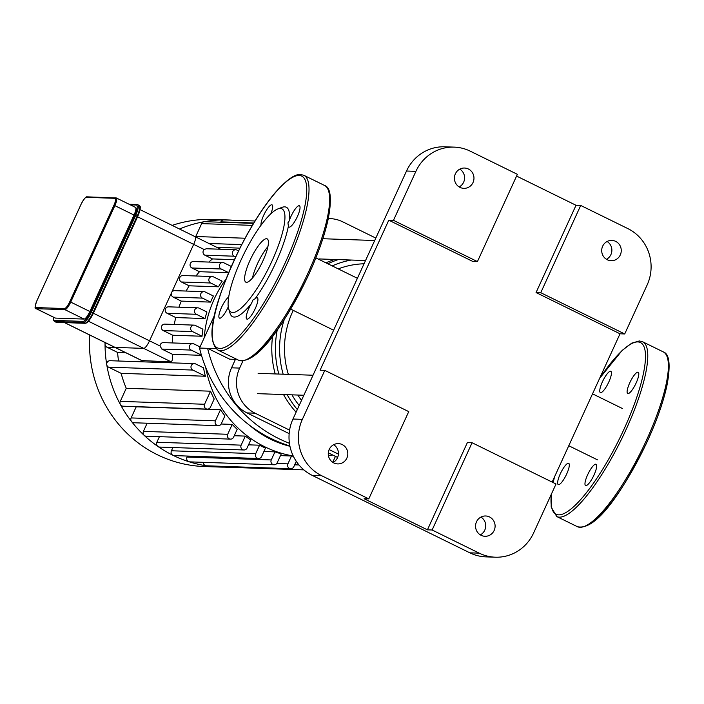 <?xml version="1.0" encoding="UTF-8"?>
<svg xmlns="http://www.w3.org/2000/svg" width="704" height="704" viewBox="0 0 704 704"><rect width="100%" height="100%" fill="white"/><g stroke="black" fill="none" stroke-linecap="round" stroke-linejoin="round"><path stroke-width="1.06" d="M251.258 303.811A11.854 2.922 -63.8 0 0 246.84 319.088A11.854 2.922 -63.8 0 0 254.698 309.742A11.854 2.922 -63.8 0 0 257.294 297.81A11.854 2.922 -63.8 0 0 255.165 298.69L253.132 299.79L251.258 303.811A60.966 15.048 -63.8 0 1 230.014 313.192L228.703 308.898A57.578 14.212 -63.8 0 0 267.362 270.565A57.578 14.212 -63.8 0 0 280.342 208.472A57.578 14.212 -63.8 0 0 277.816 208.956A57.578 14.212 -63.8 0 0 243.76 254.258A57.578 14.212 -63.8 0 0 228.703 308.898M228.694 297.088A11.854 2.922 -63.8 0 0 221.206 308.123A11.854 2.922 -63.8 0 0 219.49 318.146A11.854 2.922 -63.8 0 0 228.272 306.794M270.794 213.831A11.854 2.922 -63.8 0 0 272.07 204.855A11.854 2.922 -63.8 0 0 265.091 212.502A11.854 2.922 -63.8 0 0 261.052 225.166M255.165 298.69A60.966 15.048 -63.8 0 0 288.402 226.098A11.854 2.922 -63.8 0 0 288.966 227.075A11.854 2.922 -63.8 0 0 296.824 217.721A11.854 2.922 -63.8 0 0 299.429 205.797A11.854 2.922 -63.8 0 0 294.466 210.1A11.854 2.922 -63.8 0 0 289.23 220.871A60.966 15.048 -63.8 0 0 284.689 206.853A60.966 15.048 -63.8 0 0 282.014 207.372L277.816 208.956M289.23 220.871L287.927 222.851L288.402 226.098M267.907 246.629A24.13 5.958 -63.8 0 0 252.481 278.036M266.499 238.709A24.13 5.958 -63.8 0 0 250.589 259.098A24.13 5.958 -63.8 0 0 245.872 282.181A24.13 5.958 -63.8 0 0 261.853 263.146A24.13 5.958 -63.8 0 0 267.15 238.867A24.13 5.958 -63.8 0 0 266.499 238.709M590.014 470.263A11.854 2.922 116.2 0 1 595.734 464.182A11.854 2.922 116.2 0 1 596.05 464.262A11.854 2.922 116.2 0 1 593.454 476.194A11.854 2.922 116.2 0 1 585.596 485.54A11.854 2.922 116.2 0 1 590.014 470.263M569.263 464.297A11.854 2.922 116.2 0 1 566.658 474.065A11.854 2.922 116.2 0 1 558.246 484.598A11.854 2.922 116.2 0 1 560.85 472.666A11.854 2.922 116.2 0 1 568.7 463.32A11.854 2.922 116.2 0 1 569.263 464.297M606.408 386.575A11.854 2.922 116.2 0 1 600.697 392.656A11.854 2.922 116.2 0 1 600.371 392.586A11.854 2.922 116.2 0 1 602.976 380.653A11.854 2.922 116.2 0 1 610.826 371.307A11.854 2.922 116.2 0 1 606.408 386.575M627.158 392.55A11.854 2.922 116.2 0 1 629.772 382.774A11.854 2.922 116.2 0 1 638.185 372.249A11.854 2.922 116.2 0 1 635.58 384.173A11.854 2.922 116.2 0 1 627.73 393.527A11.854 2.922 116.2 0 1 627.158 392.55M55 317.891A8.466 2.086 -63.8 0 0 55.185 318.041A8.466 2.086 -63.8 0 0 55.414 318.094L84.084 319.079A8.466 2.086 -63.8 0 0 89.866 311.502L134.024 215.054A8.466 2.086 -63.8 0 0 135.485 207.381L116.336 197.965A8.466 2.086 -63.8 0 0 116.107 197.912A0.845 0.818 92 0 0 115.016 198.317A7.621 1.883 116.2 0 1 113.916 205.278L69.758 301.726A7.621 1.883 116.2 0 1 64.557 308.546L35.878 307.56A0.845 0.818 92 0 0 36.265 308.686L64.935 309.672A0.845 0.818 -88 0 1 64.557 308.546M114.646 347.195A8.466 2.086 -63.8 0 0 114.831 347.345A8.466 2.086 -63.8 0 0 115.06 347.398A8.466 2.086 116.2 0 1 114.831 347.345L64.46 322.59M137.562 216.788L193.67 244.367A8.466 2.086 -63.8 0 0 195.131 236.685A8.466 2.086 116.2 0 1 193.67 244.367L149.521 340.815A8.466 2.086 116.2 0 1 143.739 348.392A8.466 2.086 -63.8 0 0 149.521 340.815L93.403 313.245M88.449 321.226L143.739 348.392L115.06 347.398L64.583 322.599M201.414 355.106L191.189 350.082A3.388 3.265 -88 0 1 192.711 343.64L163.425 342.628A3.388 3.265 92 0 0 160.046 345.99L161.841 349.07L172.533 354.332C172.674 358.855 172.216 361.363 171.151 361.856L141.944 360.606M203.949 291.658A3.388 3.265 -88 0 1 205.234 291.984L213.374 295.988A110.924 106.832 92 0 0 210.575 302.113L202.426 298.109A3.388 3.265 -88 0 1 203.949 291.658L174.662 290.655A3.388 3.265 92 0 0 173.14 297.097L181.289 301.101A110.924 106.832 92 0 0 178.922 307.19M212.194 276.549A3.388 3.265 92 0 0 210.681 282.999L218.451 286.818A110.924 106.832 92 0 1 222.191 281.151L213.479 276.874A3.388 3.265 92 0 0 212.194 276.549L182.908 275.537A3.388 3.265 92 0 0 181.394 281.987L189.165 285.806A110.924 106.832 92 0 0 186.129 291.051M231.273 266.446L223.986 262.865A3.388 3.265 92 0 0 222.702 262.548L193.415 261.536A3.388 3.265 92 0 0 191.893 267.978L199.47 271.7A110.924 106.832 92 0 0 195.967 275.994M238.55 250.853L236.975 250.087A3.388 3.265 92 0 0 235.69 249.762L206.351 248.75L204.204 249.533A3.388 3.265 92 0 0 204.882 255.2L212.458 258.922A110.924 106.832 92 0 0 208.833 262.064M204.204 249.533L193.67 244.367L149.521 340.815L160.046 345.99M194.049 325.125A3.388 3.265 -88 0 1 195.334 325.45L202.91 329.173A110.924 106.832 92 0 0 202.039 336.248L192.526 331.575A3.388 3.265 -88 0 1 194.049 325.125L164.762 324.122A3.388 3.265 92 0 0 163.24 330.563L172.753 335.236A110.924 106.832 92 0 0 172.313 342.936M197.868 307.842A3.388 3.265 -88 0 1 199.153 308.167L206.932 311.986A110.924 106.832 92 0 0 205.058 318.569L196.354 314.292A3.388 3.265 -88 0 1 197.868 307.842L168.582 306.83A3.388 3.265 92 0 0 167.068 313.28L175.771 317.557A110.924 106.832 92 0 0 174.258 324.447M194.902 236.632A8.466 2.086 116.2 0 1 195.131 236.685L140.043 209.616M171.151 361.856L143.739 348.392L115.06 347.398L142.481 360.87M125.761 352.713L117.594 352.431L106.902 347.178A3.388 3.265 -88 0 1 105.345 342.69M218.451 286.818L189.165 285.806M239.906 248.134L216.806 247.342M234.335 259.67L212.458 258.922M228.598 272.712L199.47 271.7M210.575 302.113L181.289 301.101M205.058 318.569L175.771 317.557M202.039 336.248L172.753 335.236M201.476 355.326L172.533 354.332M117.594 352.431A110.924 106.832 92 0 0 118.562 361.002M205.418 376.244L192.843 370.066A3.388 3.265 -88 0 1 194.366 363.616A3.388 3.265 -88 0 1 195.65 363.942L203.509 367.805A110.924 106.832 92 0 0 205.418 376.244L121.132 373.34A110.924 106.832 92 0 0 126.254 388.291L210.54 391.195A110.924 106.832 92 0 0 214.192 398.992L210.452 407.158A3.388 3.265 92 0 1 207.39 409.103L123.094 406.199A3.388 3.265 -88 0 1 120.27 401.359L126.254 388.291M136.101 406.639A110.924 106.832 92 0 0 136.215 406.806L220.502 409.71A110.924 106.832 92 0 0 224.91 415.853L221.302 423.729A3.388 3.265 92 0 1 218.24 425.665L133.954 422.761A3.388 3.265 -88 0 1 131.12 417.93L136.215 406.806M221.153 424.019L232.223 424.398A110.924 106.832 92 0 0 237.186 429.308L233.587 437.175A3.388 3.265 92 0 1 230.525 439.12L146.23 436.207A3.388 3.265 -88 0 1 143.405 431.376L147.145 423.21M234.256 435.723L245.3 436.102A110.924 106.832 92 0 0 250.747 439.965L247.051 448.043A3.388 3.265 92 0 1 243.989 449.979L159.694 447.075A3.388 3.265 -88 0 1 156.869 442.244L159.421 436.665M248.521 444.831L259.565 445.21A110.924 106.832 92 0 0 265.461 448.105L261.58 456.57A3.388 3.265 -88 0 1 258.518 458.506A3.388 3.265 -88 0 1 255.693 453.675L259.565 445.21M263.912 451.484L274.965 451.862A110.924 106.832 92 0 0 281.301 453.79L277.156 462.836A3.388 3.265 -88 0 1 274.094 464.772A3.388 3.265 -88 0 1 271.26 459.941L274.965 451.862M280.465 455.611L291.509 455.998A110.924 106.832 92 0 0 293.383 456.28M245.3 436.102L241.155 445.148A3.388 3.265 92 0 0 243.989 449.979M220.502 409.71L215.415 420.834A3.388 3.265 92 0 0 218.24 425.665M232.223 424.398L227.691 434.28A3.388 3.265 92 0 0 230.525 439.12M210.54 391.195L204.556 404.263A3.388 3.265 92 0 0 207.39 409.103M258.518 458.506L174.231 455.602A3.388 3.265 -88 0 1 171.398 450.771L172.885 447.533M121.132 373.34L108.557 367.162A3.388 3.265 -88 0 1 106.744 364.681A123.622 119.064 92 0 0 120.375 404.483A123.622 119.064 92 0 0 131.534 421.511A123.622 119.064 92 0 0 144.162 435.345A123.622 119.064 92 0 0 158.004 446.512A123.622 119.064 92 0 0 172.946 455.286A123.622 119.064 92 0 0 188.954 461.727A3.388 3.265 -88 0 1 186.974 457.037L187.422 456.06M235.69 249.762A3.388 3.265 92 0 0 234.168 256.203L235.62 256.916M222.702 262.548A3.388 3.265 92 0 0 221.179 268.99L228.624 272.65M195.738 236.518L201.643 223.617A3.388 3.265 -88 0 1 204.037 221.734A123.622 119.064 92 0 0 179.529 229.02M220.722 222.235L220.898 221.848A3.388 3.265 -88 0 1 223.96 219.912L255.024 220.986M192.711 343.64A3.388 3.265 -88 0 1 193.996 343.957L200.033 346.931M232.839 220.22A123.622 119.064 92 0 0 228.369 219.974A123.622 119.064 92 0 0 223.828 219.912A123.622 119.064 92 0 0 204.037 221.734A3.388 3.265 -88 0 1 204.706 221.681L253.563 223.37M105.046 342.54A123.622 119.064 92 0 0 105.037 344.133A123.622 119.064 92 0 0 106.744 364.681A3.388 3.265 -88 0 1 110.079 360.712L194.366 363.616M335.438 456.359L332.71 462.308M328.442 455.866L332.684 455.004M296.278 461.331L293.797 466.761A3.388 3.265 -88 0 1 290.734 468.697A3.388 3.265 -88 0 1 287.901 463.866L291.509 455.998M290.734 468.697L206.439 465.793A3.388 3.265 -88 0 1 203.298 462.334M224.391 467.139A3.388 3.265 -88 0 1 222.279 466.338M274.094 464.772L189.798 461.868A3.388 3.265 -88 0 1 188.954 461.727A123.622 119.064 92 0 0 206.061 465.758A123.622 119.064 92 0 0 219.85 467.069A123.622 119.064 92 0 0 224.33 467.139M228.369 219.974L212.802 219.437A123.622 119.064 92 0 0 172.137 225.386M89.742 335.016A123.622 119.064 92 0 0 204.292 466.532L219.85 467.069M235.69 358.785L231.563 367.814A33.871 32.622 92 0 0 246.998 412.905L289.159 433.62M246.998 412.905L255.086 413.186A33.871 32.622 -88 0 1 239.65 368.095L231.563 367.814M328.284 452.848L337.63 457.433M242.898 360.994L239.65 368.095M214.562 315.207L199.522 348.049L207.61 348.33L229.706 359.181L235.418 359.383M215.934 348.612L207.61 348.33A137.095 132.044 -88 0 0 289.432 443.291M328.293 218.574A33.871 32.622 -88 0 1 329.85 218.592A33.871 32.622 -88 0 1 342.707 221.822L375.813 238.084M289.89 445.975A137.095 132.044 -88 0 1 199.522 348.049M255.086 413.186L289.59 430.135M329.129 449.566L338.404 454.124M432.124 529.998L472.076 442.737L556.028 483.991L533.597 532.981A42.337 40.779 -88 0 1 495.317 557.198A42.337 40.779 -88 0 1 479.257 553.159L432.124 529.998L427.425 529.839L364.091 498.722L368.79 498.881L321.658 475.719A42.337 40.779 -88 0 1 302.359 419.355L324.79 370.366L320.091 370.207L388.784 220.176L393.474 220.334L477.426 261.589L517.378 174.319L470.254 151.166A42.337 40.779 -88 0 0 454.186 147.127A42.337 40.779 -88 0 0 415.906 171.345L393.474 220.334M302.359 419.355L292.97 419.03A42.337 40.779 92 0 0 312.268 475.402L321.658 475.719M479.257 553.159L469.867 552.834L312.268 475.402M292.97 419.03L406.516 171.019L415.906 171.345M454.186 147.127L444.796 146.802A42.337 40.779 92 0 0 406.516 171.019M469.867 552.834A42.337 40.779 92 0 0 485.927 556.873L495.317 557.198M606.478 259.31A10.164 9.786 92 0 0 607.094 241.49M480.313 534.882A10.164 9.786 92 0 0 480.929 517.062M459.193 186.938A10.164 9.786 92 0 0 459.809 169.118M333.027 462.51A10.164 9.786 92 0 0 333.643 444.69M627.845 228.598A42.337 40.779 -88 0 1 647.143 284.97L624.712 333.96L620.022 333.793L536.07 292.547L576.022 205.278L580.712 205.445L627.845 228.598M516.578 176.07L576.022 205.278M481.105 535.313A10.164 9.786 -88 0 1 485.663 515.979A10.164 9.786 -88 0 1 495.097 526.469A10.164 9.786 -88 0 1 481.105 535.313M580.712 205.445L540.76 292.706L624.712 333.96M540.76 292.706L536.07 292.547M477.426 261.589L472.736 261.422L388.784 220.176M368.79 498.881L408.742 411.62L324.79 370.366M427.425 529.839L467.377 442.578L472.076 442.737M620.022 333.793L552.138 482.073M607.27 259.75A10.164 9.786 -88 0 1 611.829 240.407A10.164 9.786 -88 0 1 621.254 250.897A10.164 9.786 -88 0 1 607.27 259.75M333.819 462.942A10.164 9.786 -88 0 1 338.378 443.608A10.164 9.786 -88 0 1 347.811 454.098A10.164 9.786 -88 0 1 333.819 462.942M459.985 187.378A10.164 9.786 -88 0 1 464.543 168.036A10.164 9.786 -88 0 1 473.968 178.526A10.164 9.786 -88 0 1 459.985 187.378M299.174 405.478A89.751 86.442 -88 0 1 291.949 394.838M283.175 374.211A89.751 86.442 -88 0 1 284.222 319.669M332.2 265.918A89.751 86.442 -88 0 1 351.217 260.04M338.281 259.591A93.139 89.707 92 0 0 327.844 263.78M277.235 330A93.139 89.707 92 0 0 278.837 374.062M287.17 394.68A93.139 89.707 92 0 0 297.317 409.534M293.278 310.376A84.674 81.55 92 0 0 292.398 312.233A84.674 81.55 92 0 0 288.358 374.387M297.854 395.05A84.674 81.55 92 0 0 301.514 400.365M364.056 263.78A84.674 81.55 92 0 0 338.246 268.893M334.638 259.468A93.139 89.707 92 0 0 325.943 262.847M272.554 336.327A93.139 89.707 92 0 0 275.194 373.93M283.536 394.557A93.139 89.707 92 0 0 296.102 412.192M299.059 175.472A95.682 23.61 -63.8 0 0 217.386 304.454A95.682 23.61 -63.8 0 0 261.923 305.985A95.682 23.61 -63.8 0 0 299.059 175.472M217.985 350.09A97.372 24.033 -63.8 0 0 282.498 273.293A97.372 24.033 -63.8 0 0 303.873 175.305L300.59 174.504C297.202 174.126 289.951 175.789 274.78 193.16C263.604 206.527 252.569 223.705 241.666 244.675C219.058 290.919 202.541 337.77 217.985 350.09L238.603 360.219A97.372 24.033 -63.8 0 0 303.116 283.422A97.372 24.033 -63.8 0 0 324.491 185.434L303.873 175.305M246.594 359.586A95.682 23.61 -63.8 0 0 304.216 283.967A95.682 23.61 -63.8 0 0 328.874 192.139M585.35 526.038A95.682 23.61 -63.8 0 0 642.972 450.41A95.682 23.61 -63.8 0 0 667.63 358.591M663.247 351.886C669.548 353.83 670.762 365.138 666.882 385.827C663.133 402.846 656.286 422.074 646.342 443.511C623.542 489.667 596.552 531.37 577.368 526.671A97.372 24.033 -63.8 0 0 641.872 449.874A97.372 24.033 -63.8 0 0 663.247 351.886L642.629 341.757L639.346 340.956L631.796 343.112L622.169 350.407L599.667 378.25M577.368 526.671L556.741 516.542A97.372 24.033 -63.8 0 0 621.254 439.745A97.372 24.033 -63.8 0 0 642.629 341.757M551.338 494.234A95.682 23.61 -63.8 0 0 608.881 458.753A95.682 23.61 -63.8 0 0 637.815 341.924A95.682 23.61 -63.8 0 0 599.491 378.638M554.576 476.749A95.682 23.61 -63.8 0 0 553.212 482.61M84.084 319.079L64.935 309.672A8.466 2.086 -63.8 0 0 70.717 302.095L69.758 301.726M35.878 307.56A7.621 1.883 116.2 0 1 36.986 300.599L36.951 300.608C34.804 306.645 34.496 309.32 36.036 308.625A8.466 2.086 -63.8 0 0 36.265 308.686L55.414 318.094M89.866 311.502L70.717 302.095L114.875 205.647L113.916 205.278M36.986 300.599L81.127 204.186M134.024 215.054L114.875 205.647A8.466 2.086 -63.8 0 0 116.336 197.965L87.111 196.847C86.02 196.398 84.014 198.836 81.11 204.16L36.951 300.608M81.145 204.151A7.621 1.883 116.2 0 1 86.346 197.331A0.845 0.818 -88 0 1 87.111 196.847M86.346 197.331L115.016 198.317M138.864 205.348A11.854 2.922 116.2 0 1 139.181 205.427A11.854 2.922 116.2 0 1 137.139 216.172L137.685 216.515L93.509 312.937M137.667 216.489A11.009 2.719 -63.8 0 0 139.797 206.747M53.574 317.24L53.513 320.241L54.428 321.438A11.854 2.922 -63.8 0 0 54.745 321.517L56.223 322.238L84.894 323.224A0.845 0.818 92 0 0 85.21 323.312C87.393 323.171 90.165 319.722 93.526 312.963L137.685 216.515C142.278 204.538 139.515 206.492 139.181 205.427L137.711 204.697A11.854 2.922 -63.8 0 0 137.394 204.618A0.845 0.818 92 0 0 137.069 204.538L137.711 204.697A11.854 2.922 -63.8 0 1 135.67 215.45L134.71 215.081L90.552 311.529L92.99 312.62A11.854 2.922 116.2 0 1 84.894 323.224L83.424 322.502A0.845 0.818 -88 0 1 83.037 321.376L54.358 320.39A0.845 0.818 92 0 0 54.745 321.517L83.424 322.502A11.854 2.922 -63.8 0 0 91.511 311.898L135.67 215.45L137.139 216.172L92.99 312.62L93.491 312.972A11.009 2.719 -63.8 0 1 85.994 322.828M56.54 322.318L55.898 322.159A11.854 2.922 116.2 0 0 56.223 322.238A0.845 0.818 92 0 0 56.54 322.318L85.21 323.312M90.552 311.529A11.009 2.719 116.2 0 1 83.037 321.376M54.358 320.39A11.009 2.719 116.2 0 1 53.627 317.275M129.158 204.266L137.069 204.538A0.845 0.818 92 0 0 136.303 205.022A11.009 2.719 116.2 0 1 134.71 215.081M130.275 204.82L136.303 205.022M106.902 347.178L115.069 347.459M173.14 297.097L202.426 298.109M181.394 281.987L210.681 282.999M226.002 279.101A110.924 106.832 92 0 0 204.186 337.858M205.709 367.462A110.924 106.832 92 0 0 293.234 455.981M289.951 446.274A102.45 98.683 -88 0 1 249.533 425.251M156.869 442.244L241.155 445.148M131.12 417.93L215.415 420.834M143.405 431.376L227.691 434.28M120.27 401.359L204.556 404.263M171.398 450.771L255.693 453.675M204.882 255.2L234.168 256.203M191.893 267.978L221.179 268.99M208.947 243.478L241.71 244.605M201.643 223.617L252.366 225.368M220.898 221.848L253.801 222.983M167.068 313.28L196.354 314.292M163.24 330.563L192.526 331.575M161.841 349.07L191.189 350.082M108.557 367.162L192.843 370.066M276.769 463.487L287.901 463.866M294.677 464.825L299.015 464.974M186.974 457.037L271.26 459.941M238.603 360.219C257.796 364.918 284.786 323.215 307.578 277.059C317.522 255.622 324.377 236.394 328.126 219.375C332.006 198.686 330.792 187.378 324.491 185.434M554.374 477.189L553.115 482.557M551.135 494.674L551.197 507.065L556.741 516.542M54.428 321.438L55.898 322.159M55.185 318.041L36.036 308.625M220.686 249.242L195.131 236.685M142.217 360.8L114.831 347.345M245.08 238.225L194.726 236.482M224.268 467.139L303.873 469.876M329.85 218.592L328.302 218.53M622.582 408.602L592.53 393.835M597.414 459.818L568.77 445.746M357.403 278.3L315.885 257.902M333.634 330.211L290.717 309.126M257.409 393.65L303.855 395.252M258.104 373.34L313.025 375.232M319.088 258.931L365.543 260.533M322.837 238.726L374.704 240.513"/></g></svg>
